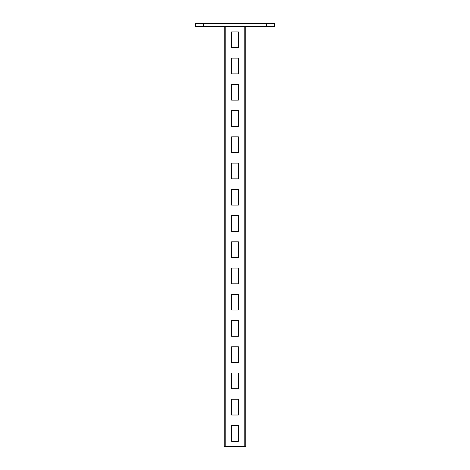 <?xml version="1.0" encoding="UTF-8"?>
<svg xmlns="http://www.w3.org/2000/svg" width="470" height="470" viewBox="0 0 470 470"><rect width="100%" height="100%" fill="white"/><g stroke="black" fill="none" stroke-linecap="round" stroke-linejoin="round"><path stroke-width="0.7" d="M266.49 26.649L266.49 23.5L274.363 23.5L274.363 26.649L195.638 26.649L195.638 23.5L203.51 23.5L203.51 26.649M266.49 23.5L203.51 23.5M245.757 26.649L245.757 446.5L224.243 446.5L224.243 26.649M238.413 425.509L238.413 441.254L231.587 441.254L231.587 425.509L238.413 425.509L238.413 441.254L231.587 441.254L231.587 425.509L238.413 425.509M238.413 399.265L238.413 415.01L231.587 415.01L231.587 399.265L238.413 399.265L238.413 415.01L231.587 415.01L231.587 399.265L238.413 399.265M238.413 373.027L238.413 388.772L231.587 388.772L231.587 373.027L238.413 373.027L238.413 388.772L231.587 388.772L231.587 373.027L238.413 373.027M238.413 346.784L238.413 362.529L231.587 362.529L231.587 346.784L238.413 346.784L238.413 362.529L231.587 362.529L231.587 346.784L238.413 346.784M238.413 320.546L238.413 336.291L231.587 336.291L231.587 320.546L238.413 320.546L238.413 336.291L231.587 336.291L231.587 320.546L238.413 320.546M238.413 294.302L238.413 310.047L231.587 310.047L231.587 294.302L238.413 294.302L238.413 310.047L231.587 310.047L231.587 294.302L238.413 294.302M238.413 268.065L238.413 283.81L231.587 283.81L231.587 268.065L238.413 268.065L238.413 283.81L231.587 283.81L231.587 268.065L238.413 268.065M238.413 241.821L238.413 257.566L231.587 257.566L231.587 241.821L238.413 241.821L238.413 257.566L231.587 257.566L231.587 241.821L238.413 241.821M238.413 215.583L238.413 231.328L231.587 231.328L231.587 215.583L238.413 215.583L238.413 231.328L231.587 231.328L231.587 215.583L238.413 215.583M238.413 189.339L238.413 205.084L231.587 205.084L231.587 189.339L238.413 189.339L238.413 205.084L231.587 205.084L231.587 189.339L238.413 189.339M238.413 163.102L238.413 178.847L231.587 178.847L231.587 163.102L238.413 163.102L238.413 178.847L231.587 178.847L231.587 163.102L238.413 163.102M238.413 136.858L238.413 152.603L231.587 152.603L231.587 136.858L238.413 136.858L238.413 152.603L231.587 152.603L231.587 136.858L238.413 136.858M238.413 110.62L238.413 126.365L231.587 126.365L231.587 110.62L238.413 110.62L238.413 126.365L231.587 126.365L231.587 110.62L238.413 110.62M238.413 84.377L238.413 100.122L231.587 100.122L231.587 84.377L238.413 84.377L238.413 100.122L231.587 100.122L231.587 84.377L238.413 84.377M238.413 58.139L238.413 73.884L231.587 73.884L231.587 58.139L238.413 58.139L238.413 73.884L231.587 73.884L231.587 58.139L238.413 58.139M238.413 31.895L238.413 47.64L231.587 47.64L231.587 31.895L238.413 31.895L238.413 47.64L231.587 47.64L231.587 31.895L238.413 31.895M244.183 26.649L244.183 446.5M225.817 26.649L225.817 446.5"/></g></svg>
